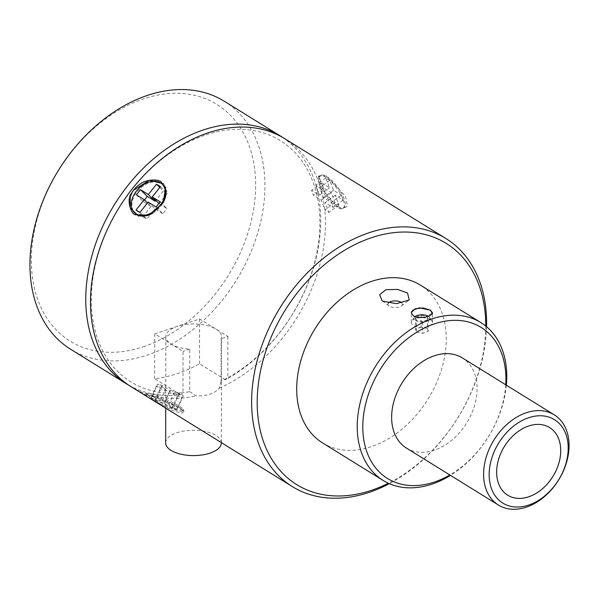 <?xml version="1.0" encoding="UTF-8"?>
<svg xmlns="http://www.w3.org/2000/svg" width="599" height="599" viewBox="0 0 599 599"><rect width="100%" height="100%" fill="white"/><g stroke="black" fill="none" stroke-linecap="round" stroke-linejoin="round"><path stroke-width="0.45" stroke-dasharray="3 2.25" d="M179.221 407.163L158.443 398.313L144.546 394.299L149.93 398.223L172.145 410.405L181.475 413.213L183.998 411.491L179.221 407.163M151.173 397.436A19.894 2.583 -156 0 1 146.867 393.565A19.894 2.583 -156 0 1 147.159 393.326A19.894 2.583 -156 0 1 160.39 396.912A19.894 2.583 -156 0 1 178.891 405.905A19.894 2.583 -156 0 1 183.182 409.394A19.894 2.583 -156 0 1 183.197 409.776A19.894 2.583 -156 0 1 170.82 406.871A19.894 2.583 -156 0 1 151.173 397.436M150.641 398.642A19.894 2.583 24 0 0 170.281 408.076A19.894 2.583 24 0 0 182.665 410.974A19.894 2.583 24 0 0 178.352 407.103A19.894 2.583 24 0 0 158.713 397.669A19.894 2.583 24 0 0 146.328 394.763A19.894 2.583 24 0 0 150.641 398.642M326.47 175.926L318.646 175.934L324.658 192.039L337.986 207.247L341.917 208.946L347.435 206.303L345.563 196.315L326.47 175.926M336.825 207.037A19.894 6.784 53.7 0 1 318.406 178.742A19.894 6.784 53.7 0 1 319.589 176.188A19.894 6.784 53.7 0 1 325.923 177.394A19.894 6.784 53.7 0 1 340.561 193.964A19.894 6.784 53.7 0 1 343.16 208.242A19.894 6.784 53.7 0 1 340.374 208.609A19.894 6.784 53.7 0 1 336.825 207.037M337.829 206.296A19.894 6.784 -126.3 0 0 344.163 207.501A19.894 6.784 -126.3 0 0 341.565 193.23A19.894 6.784 -126.3 0 0 326.927 176.66A19.894 6.784 -126.3 0 0 320.592 175.455A19.894 6.784 -126.3 0 0 323.183 189.726A19.894 6.784 -126.3 0 0 337.829 206.296M549.627 427.581L549.635 427.581A39.781 28.52 121.8 0 0 549.627 427.581A39.781 28.52 121.8 0 0 515.38 433.654A39.781 28.52 121.8 0 0 496.638 472.087A39.781 28.52 121.8 0 0 507.727 495.223L507.735 495.223M406.421 448.067A53.049 38.022 121.8 0 0 452.095 439.973A53.049 38.022 121.8 0 0 477.081 388.729A53.049 38.022 121.8 0 0 462.293 357.88M505.728 384.783A88.854 63.689 -58.2 0 1 449.856 474.97M506.357 385.172A92.83 66.541 -58.2 0 1 450.485 475.359M388.242 303.191A7.293 3.317 0.1 0 0 388.908 305.902A7.293 3.317 0.1 0 0 389.305 306.179A7.293 3.317 0.1 0 0 401.45 305.924A7.293 3.317 0.1 0 0 401.862 302.892M143.288 346.806A139.245 99.816 121.8 0 0 255.653 185.405A139.245 99.816 121.8 0 0 143.723 98.79A139.245 99.816 121.8 0 0 31.358 260.191A139.245 99.816 121.8 0 0 143.288 346.806M70.615 349.247A145.879 104.563 121.8 0 0 147.212 355.14A145.879 104.563 121.8 0 0 264.923 186.057A145.879 104.563 121.8 0 0 224.258 101.224M322.584 442.931A92.83 66.541 121.8 0 0 402.506 428.764A92.83 66.541 121.8 0 0 446.233 339.086A92.83 66.541 121.8 0 0 420.356 285.102M225.456 379.848L199.512 363.78A145.879 104.563 -58.2 0 1 154.654 378.733L180.599 394.808L182.965 392.652A141.896 101.718 121.8 0 0 189.703 391.664L189.778 349.165A27.839 12.661 -179.9 0 1 171.254 344.111A27.839 12.661 -179.9 0 1 165.833 336.586A27.839 12.661 -179.9 0 1 185.001 324.591A27.839 12.661 -179.9 0 1 216.089 329.158A27.839 12.661 -179.9 0 1 221.51 336.683A27.839 12.661 -179.9 0 1 221.143 338.712L221.068 381.211A141.896 101.718 121.8 0 0 227.822 377.699L225.456 379.848A145.879 104.563 121.8 0 0 320.735 220.634A145.879 104.563 121.8 0 0 282.399 137.298M128.815 385.232A145.879 104.563 121.8 0 0 180.599 394.808M227.89 336.458L227.822 377.699A141.896 101.718 121.8 0 0 319.888 223.165A141.896 101.718 121.8 0 0 205.831 134.902A141.896 101.718 121.8 0 0 91.325 299.373A141.896 101.718 121.8 0 0 182.965 392.652L183.032 351.418L154.737 333.883L199.594 318.93L227.89 336.458L221.143 338.712M485.752 326.051A141.896 101.718 -58.2 0 1 388.369 483.243M486.553 326.71A145.879 104.563 -58.2 0 1 389.32 483.67M221.323 442.968A27.839 12.661 0.1 0 0 215.902 435.451A27.839 12.661 0.1 0 0 184.814 430.876A27.839 12.661 0.1 0 0 165.653 442.871M189.703 391.664L196.21 395.857C206.999 396.059 214.689 393.491 219.271 388.167L221.068 381.211M219.271 388.167A145.879 104.563 121.8 0 0 325.452 223.554A145.879 104.563 121.8 0 0 284.787 138.721M131.144 386.737A145.879 104.563 121.8 0 0 196.21 395.857M163.534 183.826L165.698 187.113M189.778 349.165L183.032 351.418M199.512 363.78L199.594 318.93M154.654 378.733L154.737 333.883M413.377 315.898L411.341 312.423M323.46 187.861L321.641 182.92L329.502 187.787L325.871 177.91L329.802 180.344L333.433 190.227L341.295 195.094L343.107 200.036L335.253 195.162L338.884 205.045L334.953 202.612L331.322 192.728L323.46 187.861L313.412 195.244L311.6 190.31L319.462 195.177L329.502 187.787M321.641 182.92L311.6 190.31M331.322 192.728L321.274 200.118L313.412 195.244M334.953 202.612L324.913 209.994L321.274 200.118M338.884 205.045L328.836 212.428L324.913 209.994M335.253 195.162L325.205 202.552L328.836 212.428M343.107 200.036L333.066 207.419L325.205 202.552M341.295 195.094L331.247 202.477L333.066 207.419M333.433 190.227L323.393 197.61L331.247 202.477M329.802 180.344L319.754 187.734L323.393 197.61M325.871 177.91L315.823 185.293L319.754 187.734M319.462 195.177L315.823 185.293M152.363 396.081L156.983 397.489L164.845 402.356L174.084 405.179L178.008 407.612L168.768 404.797L176.63 409.664L172.01 408.256L164.148 403.382L154.909 400.559L150.985 398.125L160.225 400.948L152.363 396.081L157.717 384.071L162.336 385.479L170.198 390.353L164.845 402.356M156.983 397.489L162.336 385.479M160.225 400.948L165.579 388.938L157.717 384.071M150.985 398.125L156.339 386.115L165.579 388.938M154.909 400.559L160.27 388.556L156.339 386.115M164.148 403.382L169.51 391.372L160.27 388.556M172.01 408.256L177.371 396.246L169.51 391.372M176.63 409.664L181.991 397.654L177.371 396.246M168.768 404.797L174.129 392.787L181.991 397.654M178.008 407.612L183.369 395.61L174.129 392.787M174.084 405.179L179.438 393.169L183.369 395.61M170.198 390.353L179.438 393.169M152.678 213.244A19.894 13.687 -45.4 0 0 153.741 212.6A19.894 13.687 -45.4 0 0 162.599 203.623A19.894 13.687 -45.4 0 0 162.921 203.091M162.898 184.836A19.894 13.687 -45.4 0 0 161.221 183.519A19.894 13.687 -45.4 0 0 138.122 190.512A19.894 13.687 -45.4 0 0 134.955 213.154M166.567 191.313L163.04 202.904L153.119 212.997L148.792 215.221M136.362 194.81L143.213 201.571L151.075 206.438L147.511 202.926M144.501 199.954L143.213 201.571M159.806 187.45L163.37 190.961L155.815 200.47M160.45 186.641L167.301 193.395L163.37 190.961M158.832 203.443L159.102 203.712L167.301 193.395M160.113 201.826L166.964 208.587L159.102 203.712M156.017 206.984L162.868 213.746L166.964 208.587M148.155 202.118L155.006 208.871L162.868 213.746M139.964 212.435L144.06 216.479M144.067 216.486L146.807 219.197L155.006 208.871M136.033 210.002L142.712 216.591M142.719 216.598L146.807 219.197M151.075 206.438L142.884 216.756M430.449 319.656A10.61 4.829 0.1 0 0 420.139 317.747A10.61 4.829 0.1 0 0 411.768 321.064A10.61 4.829 0.1 0 0 411.296 322.487A10.61 4.829 0.1 0 0 413.362 325.354A10.61 4.829 0.1 0 0 425.208 327.099A10.61 4.829 0.1 0 0 432.515 322.524A10.61 4.829 0.1 0 0 432.044 321.101A10.61 4.829 0.1 0 0 430.449 319.656M428.412 316.339A7.959 3.616 -179.9 0 1 429.52 317.358A7.959 3.616 -179.9 0 1 425.492 321.656A7.959 3.616 -179.9 0 1 415.504 320.555A7.959 3.616 -179.9 0 1 414.313 317.335A7.959 3.616 -179.9 0 1 414.95 316.654M432.515 322.524L432.53 312.873L425.664 317.081L419.307 317.507L415.287 316.804M411.61 311.592L412.539 310.357M418.956 307.938L419.622 307.886M422.677 321.536L416.357 320.27L415.594 317.148L421.149 315.299L427.469 316.564L428.233 319.686L422.677 321.536L422.654 333.344L428.21 331.494L428.233 319.686M415.594 317.148L415.571 328.956L416.335 332.078L416.357 320.27M416.335 332.078L422.654 333.344M428.21 331.494L427.446 328.372L427.469 316.564M427.446 328.372L421.127 327.106L421.149 315.299M421.127 327.106L415.571 328.956M147.159 393.326L144.546 394.299M182.665 410.974L183.197 409.776M318.406 178.742L318.646 175.934M344.163 207.501L343.16 208.242M388.908 305.902L382.02 300.616M221.323 442.601L221.51 336.683M165.713 408.151L165.833 336.586M401.45 305.924L409.252 299.972M320.592 175.455L319.589 176.188M340.374 208.609L341.917 208.946M146.328 394.763L146.867 393.565M183.182 409.394L183.998 411.491M162.599 203.623L163.04 202.904M153.741 212.6L153.119 212.997M414.313 317.335L411.768 321.064M411.296 322.487L411.311 312.82M429.52 317.358L432.044 321.101"/><path stroke-width="0.9" d="M560.724 450.725A39.781 28.52 121.8 0 0 549.635 427.581A39.781 28.52 121.8 0 0 515.387 433.654A39.781 28.52 121.8 0 0 496.646 472.087A39.781 28.52 121.8 0 0 507.735 495.223A39.781 28.52 121.8 0 0 541.99 489.158A39.781 28.52 121.8 0 0 560.724 450.725M507.727 495.223A39.781 28.52 121.8 0 0 541.983 489.151A39.781 28.52 121.8 0 0 560.716 450.718A39.781 28.52 121.8 0 0 549.635 427.581M528.76 417.705A49.066 35.169 -58.2 0 1 568.204 448.232A49.066 35.169 -58.2 0 1 528.61 505.099A49.066 35.169 -58.2 0 1 489.166 474.58A49.066 35.169 -58.2 0 1 528.76 417.705M569.05 445.701A53.049 38.022 -58.2 0 1 526.244 507.188A53.049 38.022 -58.2 0 1 498.39 505.039A53.049 38.022 -58.2 0 1 483.603 474.191A53.049 38.022 -58.2 0 1 526.409 412.704A53.049 38.022 -58.2 0 1 554.262 414.852A53.049 38.022 -58.2 0 1 569.05 445.701M554.262 414.852L462.293 357.88A53.049 38.022 121.8 0 0 416.619 365.974A53.049 38.022 121.8 0 0 391.634 417.218A53.049 38.022 121.8 0 0 406.421 448.067L498.39 505.039M449.856 474.97A88.854 63.689 -58.2 0 1 362.799 426.832A88.854 63.689 -58.2 0 1 434.492 323.842A88.854 63.689 -58.2 0 1 505.915 379.115A88.854 63.689 -58.2 0 1 505.728 384.783M450.485 475.359A92.83 66.541 -58.2 0 1 383.113 480.428A92.83 66.541 -58.2 0 1 357.236 426.436A92.83 66.541 -58.2 0 1 400.963 336.758A92.83 66.541 -58.2 0 1 480.885 322.591A92.83 66.541 -58.2 0 1 506.761 376.584A92.83 66.541 -58.2 0 1 506.357 385.172M382.866 301.192L382.02 300.608L379.654 294.686L386.011 289.669L397.661 289.429L407.522 292.978L409.252 299.972L396.358 303.656L382.866 301.192M401.862 302.892A7.293 3.317 0.1 0 0 401.053 302.263A7.293 3.317 0.1 0 0 394.015 300.945A7.293 3.317 0.1 0 0 388.242 303.191M282.399 137.298A145.879 104.563 121.8 0 0 280.07 135.793L224.258 101.224A145.879 104.563 121.8 0 0 147.661 95.323A145.879 104.563 121.8 0 0 29.95 264.406A145.879 104.563 121.8 0 0 70.615 349.247L126.426 383.817A145.879 104.563 121.8 0 0 128.815 385.232M480.885 322.591L420.356 285.102A92.83 66.541 121.8 0 0 340.434 299.26A92.83 66.541 121.8 0 0 296.707 388.946A92.83 66.541 121.8 0 0 322.584 442.931L383.113 480.428M280.07 135.793A145.879 104.563 121.8 0 0 203.473 129.901A145.879 104.563 121.8 0 0 85.762 298.976A145.879 104.563 121.8 0 0 126.426 383.817M388.369 483.243A141.896 101.718 -58.2 0 1 371.253 490.379A141.896 101.718 -58.2 0 1 257.188 402.116A141.896 101.718 -58.2 0 1 371.687 237.646A141.896 101.718 -58.2 0 1 485.752 326.051M389.32 483.67A145.879 104.563 -58.2 0 1 368.887 492.46A145.879 104.563 -58.2 0 1 292.29 486.568A145.879 104.563 -58.2 0 1 251.625 401.727A145.879 104.563 -58.2 0 1 369.336 232.644A145.879 104.563 -58.2 0 1 445.933 238.544A145.879 104.563 -58.2 0 1 486.598 323.385A145.879 104.563 -58.2 0 1 486.553 326.71M165.713 408.151L165.653 442.871A27.839 12.661 0.1 0 0 171.067 450.396A27.839 12.661 0.1 0 0 202.162 454.97A27.839 12.661 0.1 0 0 221.323 442.968L221.323 442.601M445.933 238.544L284.787 138.721A145.879 104.563 121.8 0 0 159.192 160.974A145.879 104.563 121.8 0 0 90.479 301.903A145.879 104.563 121.8 0 0 131.144 386.737L292.29 486.568M138.736 216.202L130.118 207.831L130.238 195.109L133.517 190.257L149.368 180.247L163.534 183.826M165.698 187.113L163.183 202.649L148.807 215.213M411.341 312.423L415.182 308.777L423.141 307.968L430.352 310.132L432.411 313.524C429.663 316.781 424.406 318.009 416.649 317.215L413.377 315.898L411.311 312.82L411.61 311.592M134.266 212.48A19.894 13.687 134.6 0 1 137.441 189.831A19.894 13.687 134.6 0 1 160.532 182.837A19.894 13.687 134.6 0 1 162.209 184.155A19.894 13.687 134.6 0 1 159.042 206.805A19.894 13.687 134.6 0 1 135.951 213.798A19.894 13.687 134.6 0 1 134.266 212.48L134.955 213.154A19.894 13.687 -45.4 0 0 136.632 214.472A19.894 13.687 -45.4 0 0 152.678 213.244M162.921 203.091A19.894 13.687 -45.4 0 0 162.898 184.836L162.209 184.155M148.792 215.221L135.352 214.779C131.196 213.918 127.797 202.979 129.773 197.371C131.316 190.085 128.792 201.039 129.07 199.789L132.124 192.421C133.577 189.509 136.347 186.648 140.421 183.848C145.512 179.693 158.263 178.607 161.333 182.059L166.567 191.313M140.465 189.651L136.362 194.81L144.224 199.684L136.033 210.002L139.964 212.435L148.155 202.118L156.017 206.984L160.113 201.826L152.251 196.959L160.45 186.641L156.519 184.2L148.327 194.525L140.465 189.651L147.309 196.412L144.501 199.954M147.511 202.926L144.224 199.684M148.327 194.525L155.171 201.279L147.309 196.412M156.519 184.2L159.806 187.45M155.815 200.47L155.171 201.279M152.251 196.959L158.832 203.443M414.95 316.654A7.959 3.616 -179.9 0 1 428.322 316.279A7.959 3.616 -179.9 0 1 428.412 316.339M419.622 307.886L430.464 310.192L432.53 312.873M415.287 316.804L413.377 315.898M412.539 310.357L418.956 307.938"/></g></svg>
